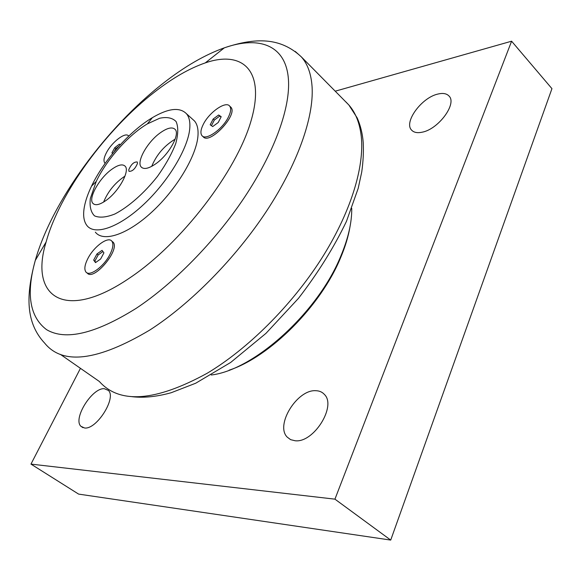 <?xml version="1.0" encoding="UTF-8"?>
<svg xmlns="http://www.w3.org/2000/svg" width="581" height="581" viewBox="0 0 581 581"><rect width="100%" height="100%" fill="white"/><g stroke="black" fill="none" stroke-linecap="round" stroke-linejoin="round"><path stroke-width="0.87" d="M93.679 260.07L96.954 253.962L102.06 250.346L103.926 252.829L100.644 258.988L95.502 262.612L93.679 260.07L95.872 262.351M111.922 241.246L113.106 242.183C120.572 249.692 93.076 282.097 87.092 272.838M88.065 258.16C94.231 246.206 108.335 236.053 111.879 241.209C113.709 243.875 113.019 248.377 109.809 254.718C103.629 266.926 89.22 277.137 85.85 271.893C84.02 269.112 84.761 264.529 88.065 258.16M102.953 251.537L98.182 254.914L94.914 261.022M96.954 253.962L98.182 254.914M130.267 277.558C181.483 243.178 236.489 171.41 250.97 121.117C265.866 70.555 242.611 49.951 205.282 62.893C189.391 68.391 172.535 78.079 154.713 91.951C106.229 129.454 59.494 193.117 46.131 241.943C29.253 296.281 63.961 323.072 130.267 277.558M192.093 118.807L194.504 120.979C197.271 124.29 198.426 129.185 197.976 135.671C196.661 155.505 176.82 188.927 152.193 211.724C127.573 234.637 103.367 242.546 95.357 232.153M230.236 106.614L230.824 107.158C238.486 114.544 209.109 145.599 203.06 136.593L202.609 136.186M112.627 153.551L111.922 152.847L112.685 153.486M105.205 163.29L104.696 162.825C103.309 160.784 103.984 157.226 106.722 152.157C112.315 141.67 125.612 131.684 128.517 135.939L128.67 136.157M111.922 152.847L114.806 147.647L119.417 144.124L120.165 144.836M118.785 146.354L115.895 148.562L114.152 151.706M114.806 147.647L115.895 148.562M221.194 116.701L218.231 122.504L212.704 126.556L210.191 124.799L213.154 119.032L218.638 114.994L221.194 116.701M203.314 124.319C209.196 112.286 225.806 100.651 229.669 106.091C231.332 108.284 230.904 111.951 228.391 117.093C222.494 129.41 205.536 141.081 201.897 135.547C200.234 133.26 200.706 129.519 203.314 124.319M221.085 116.912L219.785 116.047L214.309 120.085L211.44 125.67M218.638 114.994L219.785 116.047M213.154 119.032L214.309 120.085M175.142 139.157C164.343 145.649 156.536 154.72 151.714 166.362M156.166 163.522C148.91 168.613 143.906 169.761 141.154 166.95C136.274 161.83 147.167 142.33 159.804 133.165C167.117 127.878 172.237 126.636 175.179 129.432C180.19 134.284 169.122 154.357 156.166 163.522M124.973 176.123C115.212 182.601 108.088 191.251 103.592 202.072M106.279 200.271C99.75 204.868 95.269 205.877 92.822 203.292C88.101 198.295 99.191 178.418 111.421 169.572C118.008 164.793 122.598 163.697 125.206 166.275C130.057 170.988 118.8 191.44 106.279 200.271M84.419 206.553C82.851 214.948 83.679 221.267 86.91 225.515C94.747 235.784 118.851 227.665 143.529 204.577C168.214 181.606 188.259 148.097 189.769 128.336C190.285 121.872 189.188 117.006 186.472 113.745C179.74 106.948 168.367 108.255 152.367 117.667C129.686 131.117 103.781 160.334 91.551 186.116C88 193.524 85.618 200.336 84.419 206.553M137.501 163.37L137.254 161.99C133.921 161.729 131.074 164.365 128.728 169.899L128.967 171.308C132.315 171.569 135.155 168.918 137.501 163.37M90.338 198.484L96.257 181.41C106.476 159.782 128.386 135.075 147.371 123.884L159.666 118.248C166.936 116.716 172.404 117.812 176.079 121.545C178.411 126.796 178.287 134.175 175.709 143.674C171.664 154.059 165.592 164.953 157.48 176.37C144.27 193.117 128.568 206.923 114.842 214.011C106.279 217.403 99.504 218.028 94.514 215.863C90.832 212.181 89.445 206.386 90.338 198.484M351.745 208.376C351.912 222.392 348.266 238.29 340.822 256.061C318.01 312.498 253.919 370.133 211.223 375.006M350.038 226.532C348.404 236.322 345.267 246.707 340.619 257.703C320.865 305.984 269.86 356.908 229.132 370.177M335.411 91.137L511.6 41.2L334.939 499.159L30.967 464.103L80.403 368.419M104.311 388.696L108.407 390.432C116.737 397.818 96.606 429.795 84.579 427.986L80.853 426.265C72.756 418.531 92.205 387.629 104.311 388.696M437.82 94.078C442.853 92.851 446.564 93.483 448.96 95.974C457.378 103.592 438.379 129.323 422.126 132.199C417.354 133.202 413.854 132.512 411.631 130.144C403.49 122.366 421.545 97.608 437.82 94.078M315.694 390.701C319.274 390.759 322.157 391.979 324.343 394.376C336.871 406.003 313.624 443.209 295.09 440.747L290.653 439.664L287.188 437.094C275.031 425.052 297.16 389.415 315.694 390.701M334.939 499.159L390.715 540.083L78.617 494.104L30.967 464.103M390.715 540.083L551.95 88.653L511.6 41.2M136.15 308.351C95.422 333.763 65.573 340.873 46.589 329.674C29.689 316.95 25.92 293.87 35.288 260.419C51.832 201.52 106.338 127.428 163.733 82.865C184.845 66.387 205.042 54.716 224.317 47.845C259.91 35.245 287.602 45.412 288.575 82.495C289.36 110.579 273.666 153.493 244.354 197.533C214.977 241.529 173.69 283.55 136.15 308.351M46.131 241.943L35.288 260.419C25.789 295.446 25.579 322.789 44.781 343.262C62.763 365.347 97.753 360.946 149.738 330.073C190.379 303.957 235.029 258.828 266.388 211.353C297.69 163.827 313.813 117.464 312.113 87.266C311.278 74.114 307.676 63.975 301.314 56.851L295.192 51.411M345.906 101.929L348.854 104.987C355.594 112.656 359.726 123.099 361.259 136.324C364.607 167.226 350.481 213.329 320.872 259.634C291.197 305.889 247.753 348.992 207.25 373.213C155.606 401.529 119.635 404.282 99.336 381.463L60.33 354.345M111.879 241.209L113.106 242.183M229.669 106.091L230.824 107.158M142.236 167.865L141.154 166.95M94.035 204.265L92.822 203.292M194.504 120.979L186.472 113.745M96.257 181.41L91.551 186.116M147.371 123.884L152.367 117.667M205.282 62.893L224.317 47.845C255.655 37.337 280.405 37.337 301.314 56.851L348.854 104.987L357.192 117.914C360.503 125.423 362.515 133.608 363.219 142.468C363.691 151.764 363.198 161.62 361.731 172.034L358.186 188.382L346.443 221.39C333.973 247.339 318.003 272.976 298.525 298.285L265.945 333.378L230.657 362.464L195.674 383.242L171.184 392.727C155.977 396.932 142.381 398.181 130.405 396.467M290.551 439.621L287.188 437.094M411.994 130.514L411.631 130.144M82.96 427.674L80.853 426.265"/></g></svg>
